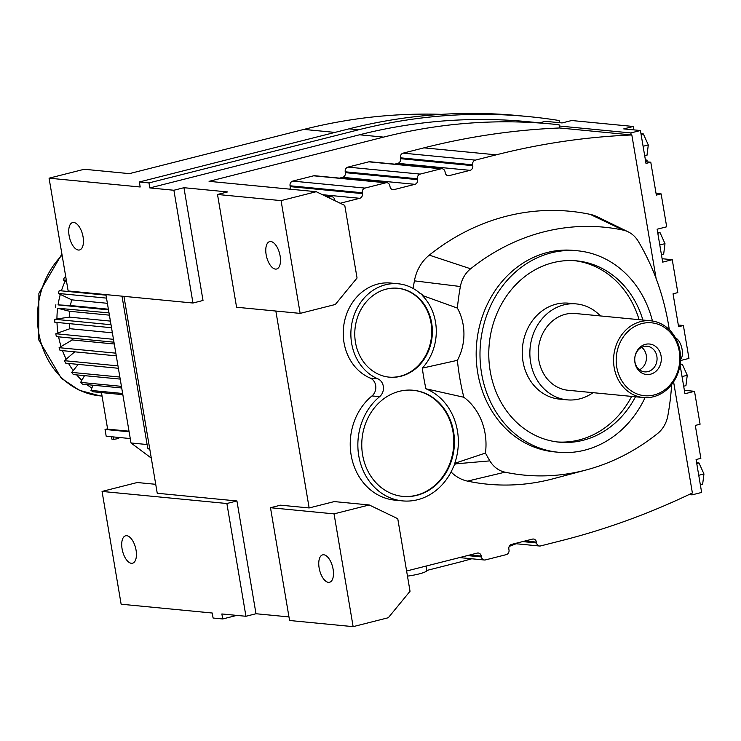 <?xml version="1.0" encoding="UTF-8"?>
<svg xmlns="http://www.w3.org/2000/svg" width="741" height="741" viewBox="0 0 741 741"><rect width="100%" height="100%" fill="white"/><g stroke="black" fill="none" stroke-linecap="round" stroke-linejoin="round"><path stroke-width="1.11" d="M441.488 114.355A646.217 560.77 95.5 0 0 303.893 129.406L129.379 173.635L84.252 169.263L49.073 178.183L140.188 186.991L139.345 181.98L148.969 182.916L149.821 187.927L173.894 190.252L192.966 303.023L203.015 300.476L183.944 187.705L227.561 191.928L217.511 194.475L281.071 200.616L300.151 313.387L335.321 304.477L357.051 278.005L344.778 205.442L316.25 191.706L281.071 200.616M559.557 122.691L559.196 120.524A651.358 565.226 95.5 0 0 528.805 116.624L519.172 115.698A651.358 565.226 95.5 0 0 349.03 128.841L139.345 181.98M155.721 484.308L137.233 482.521L102.054 491.431L121.135 604.211L212.25 613.02L213.093 618.031L222.726 618.967L236.805 615.391M123.932 296.344L157.24 493.256L236.925 500.962L255.997 613.733L245.947 616.28L226.876 503.51L102.054 491.431M245.947 616.28L221.874 613.956L222.726 618.967M122.08 548.84A14.135 6.706 75.8 0 1 125.599 535.808A14.135 6.706 75.8 0 1 136.066 550.192A14.135 6.706 75.8 0 1 132.546 563.216A14.135 6.706 75.8 0 1 122.08 548.84M528.805 116.624A651.358 565.226 95.5 0 0 358.663 129.777L148.969 182.916M49.073 178.183L68.153 290.954L192.966 303.023M69.098 235.582A14.135 6.706 75.8 0 1 72.618 222.559A14.135 6.706 75.8 0 1 83.085 236.935A14.135 6.706 75.8 0 1 79.565 249.958A14.135 6.706 75.8 0 1 69.098 235.582M288.962 616.92L255.997 613.733M309.145 507.946L334.274 501.583L369.231 504.964L334.052 513.874L270.493 507.724L280.543 505.177L309.145 507.946L275.847 311.044M236.925 500.962L226.876 503.51M149.821 187.927L359.505 134.788A646.217 560.77 -84.5 0 1 528.305 121.737L552.378 124.071A646.217 560.77 95.5 0 0 383.579 137.113L209.073 181.341L316.25 191.706M270.493 507.724L289.574 620.495L353.133 626.645L388.303 617.735L410.032 591.262L397.76 518.7L369.231 504.964M426.825 570.44L455.641 563.141A646.217 560.77 95.5 0 0 471.767 558.77M173.894 190.252L183.944 187.705M217.511 194.475L236.583 307.246L300.151 313.387M422.259 295.437A240.13 208.378 95.5 0 1 422.379 294.501L420.147 293.445A49.147 42.654 95.5 0 0 398.306 283.784L390.683 283.043A49.147 42.654 95.5 0 0 377.845 284.035A49.147 42.654 95.5 0 0 343.416 328.735A49.147 42.654 95.5 0 0 370.222 378.086A10.226 8.873 -84.5 0 1 375.78 386.256A10.226 8.873 -84.5 0 1 371.991 395.926A57.826 50.175 95.5 0 0 351.734 458.179A57.826 50.175 95.5 0 0 394.907 500.147L402.539 500.888A57.826 50.175 95.5 0 0 453.649 466.311L455.215 464.079A37.754 32.761 95.5 0 1 455.113 463.903A240.13 208.378 95.5 0 1 454.761 463.31A57.826 50.175 95.5 0 0 425.918 388.784A240.13 208.378 95.5 0 1 422.305 368.12A49.147 42.654 95.5 0 0 422.259 295.437L457.364 308.08A230.275 199.829 95.5 0 1 460.383 286.517L414.414 280.848A242.853 210.74 95.5 0 0 413.135 288.462M669.299 329.689A230.275 199.829 95.5 0 0 638.353 241.418A27.899 24.212 95.5 0 0 628.173 231.84L597.394 216.844A40.477 35.123 95.5 0 0 590.179 214.362A242.853 210.74 95.5 0 0 429.28 255.136A40.477 35.123 95.5 0 0 414.414 280.848M451.056 471.952A40.477 35.123 95.5 0 0 467.497 481.113A242.853 210.74 95.5 0 0 553.37 478.714L586.455 469.887A230.275 199.829 95.5 0 0 657.6 433.513A27.899 24.212 95.5 0 0 667.836 415.784A230.275 199.829 95.5 0 0 671.642 384.551M673.588 381.847L692.381 492.96A862.274 748.253 -84.5 0 1 561.465 540.643L540.587 545.932A3.927 3.409 -84.5 0 1 539.559 546.015A3.927 3.409 -84.5 0 1 536.586 542.949L536.438 542.097A3.927 3.409 95.5 0 0 533.464 539.031A3.927 3.409 95.5 0 0 532.436 539.115L511.559 544.403A3.927 3.409 95.5 0 0 508.854 549.09L509.002 549.942A3.927 3.409 -84.5 0 1 506.288 554.629L485.42 559.918A3.927 3.409 -84.5 0 1 484.392 559.992A3.927 3.409 -84.5 0 1 481.409 556.936L481.27 556.083A3.927 3.409 95.5 0 0 478.297 553.018A3.927 3.409 95.5 0 0 477.269 553.092L406.605 571.005M340.212 203.247L359.718 198.301A3.927 3.409 95.5 0 0 362.423 193.614L362.284 192.762A3.927 3.409 -84.5 0 1 364.989 188.084L385.866 182.795A3.927 3.409 -84.5 0 1 386.895 182.712A3.927 3.409 -84.5 0 1 389.868 185.778L390.016 186.63A3.927 3.409 95.5 0 0 392.989 189.687A3.927 3.409 95.5 0 0 394.017 189.613L414.895 184.324A3.927 3.409 95.5 0 0 417.6 179.637L417.452 178.785A3.927 3.409 -84.5 0 1 420.166 174.098L441.034 168.809A3.927 3.409 -84.5 0 1 442.062 168.735A3.927 3.409 -84.5 0 1 445.045 171.792L445.184 172.644A3.927 3.409 95.5 0 0 448.157 175.71A3.927 3.409 95.5 0 0 449.185 175.626L470.063 170.337A3.927 3.409 95.5 0 0 472.767 165.66L472.628 164.808A3.927 3.409 -84.5 0 1 475.333 160.121L496.211 154.832A862.274 748.253 -84.5 0 1 631.832 134.964L656.118 278.56M328.124 197.421L330.69 196.773A3.927 3.409 -84.5 0 1 331.718 196.689A3.927 3.409 -84.5 0 1 334.7 199.755L334.839 200.607A3.927 3.409 95.5 0 0 334.849 200.663M509.243 546.386A646.217 560.77 95.5 0 0 516.153 543.746M394.703 164.15L397.843 163.353A3.927 3.409 95.5 0 0 400.548 158.667L400.409 157.814A3.927 3.409 -84.5 0 1 403.113 153.137L423.991 147.848A862.274 748.253 -84.5 0 1 559.612 127.98L559.066 124.766A646.217 560.77 95.5 0 0 552.378 124.071M334.052 513.874L353.133 626.645M319.121 567.893A14.135 6.706 75.8 0 1 322.641 554.87A14.135 6.706 75.8 0 1 333.107 569.245A14.135 6.706 75.8 0 1 329.588 582.269A14.135 6.706 75.8 0 1 319.121 567.893M289.898 189.159A3.927 3.409 95.5 0 0 290.203 186.63L290.064 185.778A3.927 3.409 -84.5 0 1 292.769 181.1L313.647 175.802A3.927 3.409 -84.5 0 1 314.675 175.728L386.895 182.712M339.535 178.127L342.675 177.34A3.927 3.409 95.5 0 0 345.38 172.653L345.232 171.801A3.927 3.409 -84.5 0 1 347.937 167.114L368.814 161.825A3.927 3.409 -84.5 0 1 369.842 161.742L442.062 168.735M266.139 254.635A14.135 6.706 75.8 0 1 269.659 241.612A14.135 6.706 75.8 0 1 280.126 255.988A14.135 6.706 75.8 0 1 276.606 269.011A14.135 6.706 75.8 0 1 266.139 254.635M631.832 134.964L559.612 127.98M628.173 231.84A27.899 24.212 95.5 0 0 623.2 230.127A230.275 199.829 95.5 0 0 470.628 268.788A27.899 24.212 95.5 0 0 460.383 286.517M398.306 283.784A49.147 42.654 95.5 0 0 385.468 284.776A49.147 42.654 95.5 0 0 351.049 329.476A49.147 42.654 95.5 0 0 377.845 378.818A10.226 8.873 -84.5 0 1 383.403 386.987A10.226 8.873 -84.5 0 1 379.614 396.667A57.826 50.175 95.5 0 0 359.366 458.911A57.826 50.175 95.5 0 0 402.539 500.888M454.761 463.31L485.448 453.057A230.275 199.829 95.5 0 0 489.875 460.874A27.899 24.212 95.5 0 0 505.029 472.174A230.275 199.829 95.5 0 0 586.455 469.887M539.494 122.821L545.404 121.32L562.095 122.941L571.663 120.514L633.305 126.479L623.737 128.897L640.428 130.518L630.86 132.935L631.193 134.908M559.279 126.016L630.86 132.935M689.019 494.571L692.075 494.868L701.644 492.441L696.077 459.54L700.866 458.327L695.299 425.427L700.078 424.213L694.512 391.313L684.953 393.74L680.053 364.804M691.807 493.237L692.075 494.868M400.937 376.243A44.655 38.745 95.5 0 0 432.346 329.708A44.655 38.745 95.5 0 0 397.871 288.258A44.655 38.745 95.5 0 0 386.209 289.157A44.655 38.745 95.5 0 0 354.8 335.701A44.655 38.745 95.5 0 0 389.275 377.15A44.655 38.745 95.5 0 0 400.937 376.243M416.896 495.331A53.324 46.275 95.5 0 0 454.409 439.756A53.324 46.275 95.5 0 0 413.237 390.257A53.324 46.275 95.5 0 0 399.306 391.331A53.324 46.275 95.5 0 0 361.793 446.916A53.324 46.275 95.5 0 0 402.974 496.414A53.324 46.275 95.5 0 0 416.896 495.331M680.497 360.552L688.954 358.412L683.387 325.503L678.599 326.716L673.041 293.816L677.82 292.602L672.254 259.702L662.686 262.129L657.128 229.219L666.687 226.802L661.129 193.892L656.341 195.105L650.774 162.205L645.707 161.714M640.428 130.518L645.995 163.418L650.774 162.205M426.084 566.068L426.835 570.505A16.163 2.39 170.4 0 1 418.897 573.969A16.163 2.39 170.4 0 1 407.476 576.128M422.305 368.12L457.392 360.339A49.147 42.654 95.5 0 0 457.364 308.08M457.392 360.339A230.275 199.829 95.5 0 0 463.847 397.259L425.918 388.784M485.448 453.057A57.826 50.175 95.5 0 0 463.847 397.259M652.46 321.02A101.193 87.808 95.5 0 0 577.665 250.801L573.858 250.43A101.193 87.808 95.5 0 0 477.769 373.029A101.193 87.808 95.5 0 0 554.37 451.871L558.186 452.232A101.193 87.808 95.5 0 0 645.05 397.658M633.879 129.879L633.305 126.479M645.522 160.612L647.217 160.186A16.867 8.003 75.8 0 1 645.355 159.63M656.054 193.41L661.129 193.892M678.311 325.012L683.387 325.503M662.111 258.72L672.254 259.702M684.369 390.331L694.512 391.313M388.96 377.113A44.655 38.745 95.5 0 0 400.307 376.187A44.655 38.745 95.5 0 0 431.716 329.828A44.655 38.745 95.5 0 0 397.556 288.23M402.65 496.377A53.324 46.275 95.5 0 0 416.266 495.275A53.324 46.275 95.5 0 0 453.779 439.876A53.324 46.275 95.5 0 0 412.922 390.229M577.665 250.801A101.193 87.808 95.5 0 0 481.585 373.399A101.193 87.808 95.5 0 0 558.186 452.232M640.974 133.732L643.364 133.954L648.301 144.949L646.976 155.332L644.726 155.897M648.301 144.949L643.095 146.264M643.364 133.954L641.104 134.529M696.623 462.755L699.013 462.986L703.95 473.971L702.625 484.355L700.375 484.929M703.95 473.971L698.744 475.287M699.013 462.986L696.762 463.551M657.665 232.433L660.055 232.665L664.992 243.65L663.677 254.033L661.417 254.608M664.992 243.65L659.786 244.975M660.055 232.665L657.804 233.239M680.164 364.072L682.322 364.276L687.259 375.261L685.934 385.644L683.674 386.218M682.322 364.276L680.062 364.85M687.259 375.261L682.044 376.585M642.901 320.038A91.069 79.028 95.5 0 0 576.693 260.869A91.069 79.028 95.5 0 0 490.218 371.213A91.069 79.028 95.5 0 0 559.159 442.164A91.069 79.028 95.5 0 0 635.482 396.778M631.665 396.407A91.069 79.028 -84.5 0 1 557.251 441.951M574.784 260.712A91.069 79.028 -84.5 0 1 639.094 319.677M600.423 315.935A48.184 41.811 95.5 0 0 576.378 303.921L568.755 303.189A48.184 41.811 95.5 0 0 522.998 361.571A48.184 41.811 95.5 0 0 559.474 399.112L567.106 399.844A48.184 41.811 95.5 0 0 593.004 392.674M576.378 303.921A48.184 41.811 95.5 0 0 530.621 362.303A48.184 41.811 95.5 0 0 567.106 399.844M650.774 320.807L575.451 313.517A38.551 33.447 95.5 0 0 538.846 360.219A38.551 33.447 95.5 0 0 568.032 390.257L643.345 397.537A38.551 33.447 95.5 0 0 679.951 350.836A38.551 33.447 95.5 0 0 650.774 320.807A38.551 33.447 95.5 0 0 614.169 367.508A38.551 33.447 95.5 0 0 643.345 397.537M675.505 337.942A11.569 5.483 75.8 0 1 681.813 348.02A11.569 5.483 75.8 0 1 680.544 359.404M616.762 367.184A36.624 31.78 95.5 0 0 654.053 394.972A36.624 31.78 95.5 0 0 679.265 351.345A36.624 31.78 95.5 0 0 641.975 323.548A36.624 31.78 95.5 0 0 616.762 367.184M634.935 362.581A15.32 13.292 95.5 0 0 650.542 374.205A15.32 13.292 95.5 0 0 661.083 355.949A15.32 13.292 95.5 0 0 645.485 344.324A15.32 13.292 95.5 0 0 634.935 362.581M656.859 356.282A12.847 11.152 95.5 0 0 647.134 346.269A12.847 11.152 95.5 0 0 634.935 361.84A12.847 11.152 95.5 0 0 644.661 371.852A12.847 11.152 95.5 0 0 656.859 356.282M639.511 369.787A12.847 11.152 95.5 0 0 646.263 355.254A12.847 11.152 95.5 0 0 641.687 347.307M130.259 438.552L106.185 436.227L105.046 429.456L107.584 428.817M117.606 437.329L117.828 438.663L119.755 437.533M129.119 431.79L105.046 429.456M117.828 438.663L113.873 439.32L113.475 436.931M113.873 439.32L111.891 439.126L111.483 436.736M129.017 431.197L107.64 429.132L101.461 392.591M122.645 393.49L90.967 390.424A83.52 72.479 95.5 0 0 93.218 391.794L122.839 394.657M99.794 392.424A81.019 70.302 95.5 0 0 101.563 393.202M74.128 292.084A66.82 57.983 -84.5 0 1 74.332 291.546M71.682 299.846L60.327 294.409A81.019 70.302 95.5 0 0 58.057 304.884L70.451 305.533A66.82 57.983 -84.5 0 1 71.682 299.846L107.389 303.301M70.451 305.533L108.381 309.201M69.654 311.303L57.594 308.237A81.019 70.302 95.5 0 0 56.937 318.963L69.293 317.12A66.82 57.983 -84.5 0 1 69.654 311.303L109.39 315.147M69.293 317.12L110.4 321.094M56.992 322.446A81.019 70.302 95.5 0 0 57.946 332.978L69.904 328.708A66.82 57.983 -84.5 0 1 69.422 323.65M69.904 328.708L112.382 332.82M58.613 336.84A81.019 70.302 95.5 0 0 61.077 346.519L72.257 339.952A66.82 57.983 -84.5 0 1 71.747 338.109M72.257 339.952L114.271 344.009M86.91 384.616A81.019 70.302 95.5 0 0 91.865 388.099L92.986 385.2M76.684 374.881A81.019 70.302 95.5 0 0 81.843 380.281L84.53 375.641M68.543 363.451A81.019 70.302 95.5 0 0 73.202 370.537L78.259 364.396M62.494 350.65A81.019 70.302 95.5 0 0 66.208 359.163L74.73 351.827M66.718 282.469L65.097 281.265A81.019 70.302 95.5 0 0 61.401 290.852M90.967 390.424L91.865 388.099M108.492 309.858L58.057 304.884M60.327 294.409L58.326 293.445L106.509 298.114M113.475 339.313L55.844 333.737A83.52 72.479 95.5 0 0 56.335 336.618L113.966 342.194M55.844 333.737L57.946 332.978M115.818 353.161L59.104 347.677A83.52 72.479 95.5 0 0 60.021 350.41L116.272 355.847M59.104 347.677L61.077 346.519M57.594 308.237L109.01 312.878M65.097 281.265L63.281 279.922L66.329 280.209M111.011 324.725L54.76 319.288A83.52 72.479 95.5 0 0 54.797 322.233L111.521 327.726M117.967 365.869L64.439 360.691A83.52 72.479 95.5 0 0 65.754 363.183L118.375 368.277M54.76 319.288L56.937 318.963M106.009 295.159L59.169 290.629A83.52 72.479 95.5 0 0 58.326 293.445M121.431 386.348L80.612 382.393L81.843 380.281M119.857 377.049L71.682 372.39A83.52 72.479 95.5 0 0 73.359 374.566L120.209 379.096M71.682 372.39L73.202 370.537M64.439 360.691L66.208 359.163M80.612 382.393A83.52 72.479 95.5 0 0 82.612 384.199L121.709 387.978M65.866 277.43L64.532 277.301A83.52 72.479 95.5 0 0 63.281 279.922M55.881 304.773A83.52 72.479 95.5 0 0 55.473 307.7M122.006 296.159L147.718 448.175L149.645 448.361M147.718 448.175L149.886 449.787M147.107 444.535L131.009 442.979L151.294 458.095M105.917 294.603L131.009 442.979M334.951 132.407L303.893 129.406M349.03 128.841L358.663 129.777M383.579 137.113L359.505 134.788M342.675 177.34L414.895 184.324M391.998 189.418L394.017 189.613M522.627 541.597L536.586 542.949M322.465 194.698L359.718 198.301M290.203 186.63L362.423 193.614M292.769 181.1L364.989 188.084M290.064 185.778L362.284 192.762M397.843 163.353L470.063 170.337M447.166 175.432L449.185 175.626M325.79 196.3L330.69 196.773M368.814 161.825L441.034 168.809M423.991 147.848L496.211 154.832M403.113 153.137L475.333 160.121M469.85 554.972L481.27 556.083M347.937 167.114L420.166 174.098M400.409 157.814L472.628 164.808M400.548 158.667L472.767 165.66M525.017 540.995L536.438 542.097M467.451 555.583L481.409 556.936M470.628 268.788L429.28 255.136M623.2 230.127L590.179 214.362M345.232 171.801L417.452 178.785M313.647 175.802L385.866 182.795M379.614 396.667L371.991 395.926M505.029 472.174L467.497 481.113M489.875 460.874L455.113 463.903M345.38 172.653L417.6 179.637M377.845 378.818L370.222 378.086M62.096 255.173A81.019 70.302 95.5 0 0 40.542 341.101A81.019 70.302 95.5 0 0 100.044 395.87L102.045 396.065M514.699 543.607L539.559 546.015M325.327 196.078L331.718 196.689M459.531 557.593L484.392 559.992M61.901 254.006L38.903 293.306L38.643 339.73L61.327 378.271L79.398 390.312L100.044 395.87"/></g></svg>
